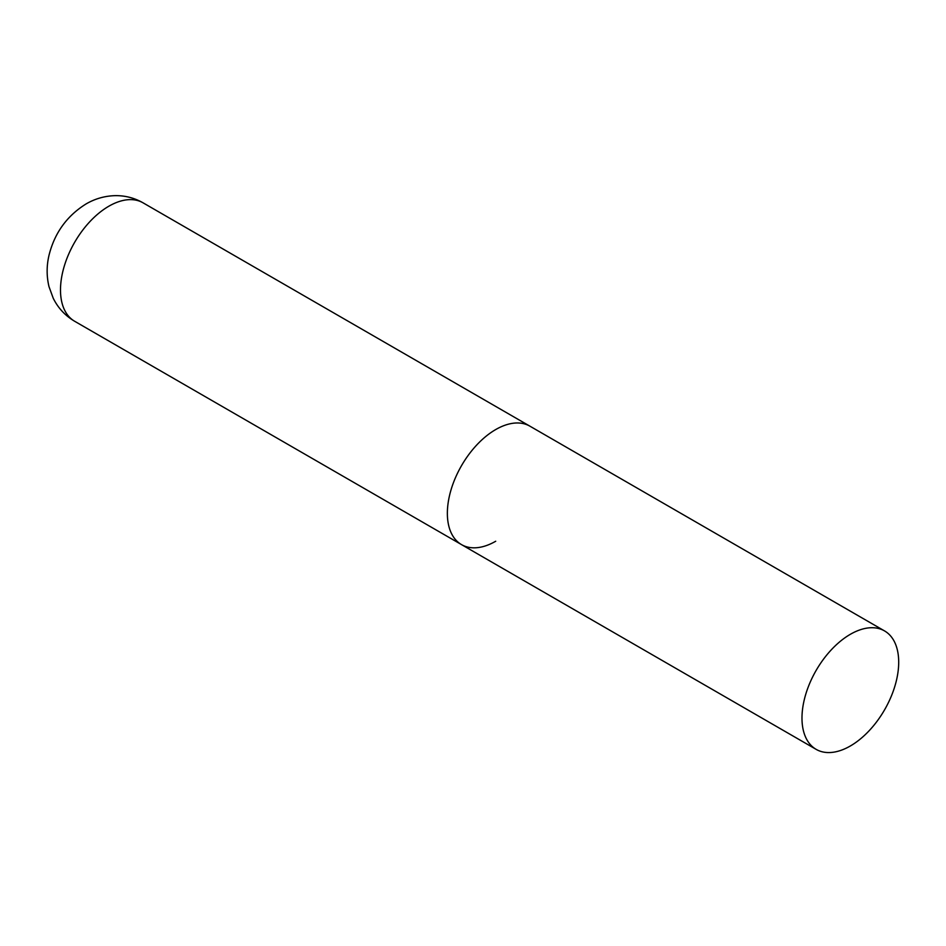 <?xml version="1.0" encoding="UTF-8"?>
<svg xmlns="http://www.w3.org/2000/svg" width="946" height="946" viewBox="0 0 946 946"><rect width="100%" height="100%" fill="white"/><g stroke="black" fill="none" stroke-linecap="round" stroke-linejoin="round"><path stroke-width="1.42" d="M495.716 541.242A68.384 39.484 -60 0 1 461.53 544.624A68.384 39.484 -60 0 1 451.041 489.827A68.384 39.484 -60 0 1 495.716 429.555A68.384 39.484 -60 0 1 529.914 426.173A68.384 39.484 120 0 0 477.21 444.49A68.384 39.484 120 0 0 447.363 513.323A68.384 39.484 120 0 0 461.53 544.624L74.663 321.273A68.384 39.484 -60 0 1 64.174 266.476A68.384 39.484 -60 0 1 108.861 206.204A68.384 39.484 -60 0 1 143.047 202.822C134.462 197.939 125.239 195.55 115.388 195.645C104.888 195.905 95.12 198.672 86.062 203.946C66.87 215.913 54.513 233.071 48.979 255.42C46.531 265.909 46.531 276.338 49.003 286.685L53.236 298.262C58.084 308.041 65.227 315.704 74.663 321.273M898.7 662.224A68.384 39.484 120 0 0 884.534 630.911A68.384 39.484 120 0 0 831.841 649.24A68.384 39.484 120 0 0 801.983 718.061A68.384 39.484 120 0 0 816.15 749.362A68.384 39.484 120 0 0 868.854 731.045A68.384 39.484 120 0 0 898.7 662.224M884.534 630.911L143.047 202.822M461.53 544.624L816.15 749.362"/></g></svg>
